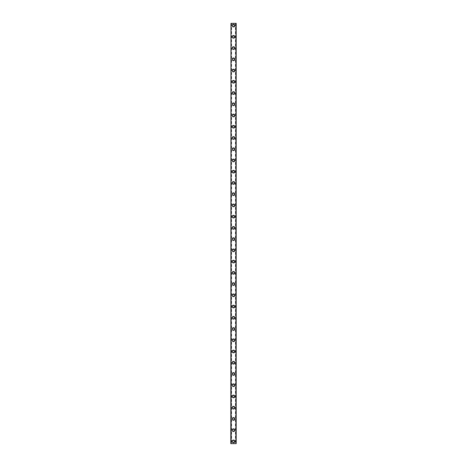 <?xml version="1.0" encoding="UTF-8"?>
<svg xmlns="http://www.w3.org/2000/svg" width="467" height="467" viewBox="0 0 467 467"><rect width="100%" height="100%" fill="white"/><g stroke="black" fill="none" stroke-linecap="round" stroke-linejoin="round"><path stroke-width="0.35" stroke-dasharray="2.33 1.75" d="M235.572 23.35L235.712 443.65L236.197 443.65L230.803 443.65L230.803 23.35L236.197 23.35L236.197 443.65L235.415 443.65L235.712 443.65L235.963 23.35L235.572 23.35M231.428 23.35L231.288 443.65L230.838 443.65L231.585 443.65L231.288 443.65L231.037 23.35L231.428 23.35M234.288 441.403A0.788 0.788 0 0 0 233.5 440.614A0.788 0.788 0 0 0 232.712 441.403A0.788 0.788 0 0 0 233.5 442.191A0.788 0.788 0 0 0 234.288 441.403A0.788 0.788 0 0 0 233.5 440.614A0.788 0.788 0 0 0 232.712 441.403A0.788 0.788 0 0 0 233.5 442.191A0.788 0.788 0 0 0 234.288 441.403M232.152 441.403A1.348 1.348 0 0 1 233.5 440.054A1.348 1.348 0 0 1 234.848 441.403A1.348 1.348 0 0 0 233.5 440.054A1.348 1.348 0 0 0 232.152 441.403A1.348 1.348 0 0 0 233.5 442.751A1.348 1.348 0 0 0 234.848 441.403A1.348 1.348 0 0 0 233.5 440.054A1.348 1.348 0 0 0 232.152 441.403A1.348 1.348 0 0 0 233.5 442.751A1.348 1.348 0 0 0 234.848 441.403A1.348 1.348 0 0 1 233.5 442.751A1.348 1.348 0 0 1 232.152 441.403M234.288 430.165A0.788 0.788 0 0 0 233.5 429.377A0.788 0.788 0 0 0 232.712 430.165A0.788 0.788 0 0 0 233.5 430.953A0.788 0.788 0 0 0 234.288 430.165A0.788 0.788 0 0 0 233.5 429.377A0.788 0.788 0 0 0 232.712 430.165A0.788 0.788 0 0 0 233.5 430.953A0.788 0.788 0 0 0 234.288 430.165M232.152 430.165A1.348 1.348 0 0 1 233.5 428.817A1.348 1.348 0 0 1 234.848 430.165A1.348 1.348 0 0 0 233.5 428.817A1.348 1.348 0 0 0 232.152 430.165A1.348 1.348 0 0 0 233.5 431.514A1.348 1.348 0 0 0 234.848 430.165A1.348 1.348 0 0 0 233.5 428.817A1.348 1.348 0 0 0 232.152 430.165A1.348 1.348 0 0 0 233.5 431.514A1.348 1.348 0 0 0 234.848 430.165A1.348 1.348 0 0 1 233.5 431.514A1.348 1.348 0 0 1 232.152 430.165M234.288 418.928A0.788 0.788 0 0 0 233.5 418.14A0.788 0.788 0 0 0 232.712 418.928A0.788 0.788 0 0 0 233.5 419.71A0.788 0.788 0 0 0 234.288 418.928A0.788 0.788 0 0 0 233.5 418.14A0.788 0.788 0 0 0 232.712 418.928A0.788 0.788 0 0 0 233.5 419.71A0.788 0.788 0 0 0 234.288 418.928M232.152 418.928A1.348 1.348 0 0 1 233.5 417.58A1.348 1.348 0 0 1 234.848 418.928A1.348 1.348 0 0 0 233.5 417.58A1.348 1.348 0 0 0 232.152 418.928A1.348 1.348 0 0 0 233.5 420.277A1.348 1.348 0 0 0 234.848 418.928A1.348 1.348 0 0 0 233.5 417.58A1.348 1.348 0 0 0 232.152 418.928A1.348 1.348 0 0 0 233.5 420.277A1.348 1.348 0 0 0 234.848 418.928A1.348 1.348 0 0 1 233.5 420.277A1.348 1.348 0 0 1 232.152 418.928M234.288 407.691A0.788 0.788 0 0 0 233.5 406.903A0.788 0.788 0 0 0 232.712 407.691A0.788 0.788 0 0 0 233.5 408.473A0.788 0.788 0 0 0 234.288 407.691A0.788 0.788 0 0 0 233.5 406.903A0.788 0.788 0 0 0 232.712 407.691A0.788 0.788 0 0 0 233.5 408.473A0.788 0.788 0 0 0 234.288 407.691M232.152 407.691A1.348 1.348 0 0 1 233.5 406.343A1.348 1.348 0 0 1 234.848 407.691A1.348 1.348 0 0 0 233.5 406.343A1.348 1.348 0 0 0 232.152 407.691A1.348 1.348 0 0 0 233.5 409.039A1.348 1.348 0 0 0 234.848 407.691A1.348 1.348 0 0 0 233.5 406.343A1.348 1.348 0 0 0 232.152 407.691A1.348 1.348 0 0 0 233.5 409.039A1.348 1.348 0 0 0 234.848 407.691A1.348 1.348 0 0 1 233.5 409.039A1.348 1.348 0 0 1 232.152 407.691M234.288 396.448A0.788 0.788 0 0 0 233.5 395.666A0.788 0.788 0 0 0 232.712 396.448A0.788 0.788 0 0 0 233.5 397.236A0.788 0.788 0 0 0 234.288 396.448A0.788 0.788 0 0 0 233.5 395.666A0.788 0.788 0 0 0 232.712 396.448A0.788 0.788 0 0 0 233.5 397.236A0.788 0.788 0 0 0 234.288 396.448M232.152 396.448A1.348 1.348 0 0 1 233.5 395.1A1.348 1.348 0 0 1 234.848 396.448A1.348 1.348 0 0 0 233.5 395.1A1.348 1.348 0 0 0 232.152 396.448A1.348 1.348 0 0 0 233.5 397.796A1.348 1.348 0 0 0 234.848 396.448A1.348 1.348 0 0 0 233.5 395.1A1.348 1.348 0 0 0 232.152 396.448A1.348 1.348 0 0 0 233.5 397.796A1.348 1.348 0 0 0 234.848 396.448A1.348 1.348 0 0 1 233.5 397.796A1.348 1.348 0 0 1 232.152 396.448M234.288 385.211A0.788 0.788 0 0 0 233.5 384.429A0.788 0.788 0 0 0 232.712 385.211A0.788 0.788 0 0 0 233.5 385.999A0.788 0.788 0 0 0 234.288 385.211A0.788 0.788 0 0 0 233.5 384.429A0.788 0.788 0 0 0 232.712 385.211A0.788 0.788 0 0 0 233.5 385.999A0.788 0.788 0 0 0 234.288 385.211M232.152 385.211A1.348 1.348 0 0 1 233.5 383.862A1.348 1.348 0 0 1 234.848 385.211A1.348 1.348 0 0 0 233.5 383.862A1.348 1.348 0 0 0 232.152 385.211A1.348 1.348 0 0 0 233.5 386.559A1.348 1.348 0 0 0 234.848 385.211A1.348 1.348 0 0 0 233.5 383.862A1.348 1.348 0 0 0 232.152 385.211A1.348 1.348 0 0 0 233.5 386.559A1.348 1.348 0 0 0 234.848 385.211A1.348 1.348 0 0 1 233.5 386.559A1.348 1.348 0 0 1 232.152 385.211M234.288 373.974A0.788 0.788 0 0 0 233.5 373.186A0.788 0.788 0 0 0 232.712 373.974A0.788 0.788 0 0 0 233.5 374.762A0.788 0.788 0 0 0 234.288 373.974A0.788 0.788 0 0 0 233.5 373.186A0.788 0.788 0 0 0 232.712 373.974A0.788 0.788 0 0 0 233.5 374.762A0.788 0.788 0 0 0 234.288 373.974M232.152 373.974A1.348 1.348 0 0 1 233.5 372.625A1.348 1.348 0 0 1 234.848 373.974A1.348 1.348 0 0 0 233.5 372.625A1.348 1.348 0 0 0 232.152 373.974A1.348 1.348 0 0 0 233.5 375.322A1.348 1.348 0 0 0 234.848 373.974A1.348 1.348 0 0 0 233.5 372.625A1.348 1.348 0 0 0 232.152 373.974A1.348 1.348 0 0 0 233.5 375.322A1.348 1.348 0 0 0 234.848 373.974A1.348 1.348 0 0 1 233.5 375.322A1.348 1.348 0 0 1 232.152 373.974M234.288 362.736A0.788 0.788 0 0 0 233.5 361.948A0.788 0.788 0 0 0 232.712 362.736A0.788 0.788 0 0 0 233.5 363.524A0.788 0.788 0 0 0 234.288 362.736A0.788 0.788 0 0 0 233.5 361.948A0.788 0.788 0 0 0 232.712 362.736A0.788 0.788 0 0 0 233.5 363.524A0.788 0.788 0 0 0 234.288 362.736M232.152 362.736A1.348 1.348 0 0 1 233.5 361.388A1.348 1.348 0 0 1 234.848 362.736A1.348 1.348 0 0 0 233.5 361.388A1.348 1.348 0 0 0 232.152 362.736A1.348 1.348 0 0 0 233.5 364.085A1.348 1.348 0 0 0 234.848 362.736A1.348 1.348 0 0 0 233.5 361.388A1.348 1.348 0 0 0 232.152 362.736A1.348 1.348 0 0 0 233.5 364.085A1.348 1.348 0 0 0 234.848 362.736A1.348 1.348 0 0 1 233.5 364.085A1.348 1.348 0 0 1 232.152 362.736M234.288 351.499A0.788 0.788 0 0 0 233.5 350.711A0.788 0.788 0 0 0 232.712 351.499A0.788 0.788 0 0 0 233.5 352.287A0.788 0.788 0 0 0 234.288 351.499A0.788 0.788 0 0 0 233.5 350.711A0.788 0.788 0 0 0 232.712 351.499A0.788 0.788 0 0 0 233.5 352.287A0.788 0.788 0 0 0 234.288 351.499M232.152 351.499A1.348 1.348 0 0 1 233.5 350.151A1.348 1.348 0 0 1 234.848 351.499A1.348 1.348 0 0 0 233.5 350.151A1.348 1.348 0 0 0 232.152 351.499A1.348 1.348 0 0 0 233.5 352.848A1.348 1.348 0 0 0 234.848 351.499A1.348 1.348 0 0 0 233.5 350.151A1.348 1.348 0 0 0 232.152 351.499A1.348 1.348 0 0 0 233.5 352.848A1.348 1.348 0 0 0 234.848 351.499A1.348 1.348 0 0 1 233.5 352.848A1.348 1.348 0 0 1 232.152 351.499M234.288 340.262A0.788 0.788 0 0 0 233.5 339.474A0.788 0.788 0 0 0 232.712 340.262A0.788 0.788 0 0 0 233.5 341.05A0.788 0.788 0 0 0 234.288 340.262A0.788 0.788 0 0 0 233.5 339.474A0.788 0.788 0 0 0 232.712 340.262A0.788 0.788 0 0 0 233.5 341.05A0.788 0.788 0 0 0 234.288 340.262M232.152 340.262A1.348 1.348 0 0 1 233.5 338.914A1.348 1.348 0 0 1 234.848 340.262A1.348 1.348 0 0 0 233.5 338.914A1.348 1.348 0 0 0 232.152 340.262A1.348 1.348 0 0 0 233.5 341.611A1.348 1.348 0 0 0 234.848 340.262A1.348 1.348 0 0 0 233.5 338.914A1.348 1.348 0 0 0 232.152 340.262A1.348 1.348 0 0 0 233.5 341.611A1.348 1.348 0 0 0 234.848 340.262A1.348 1.348 0 0 1 233.5 341.611A1.348 1.348 0 0 1 232.152 340.262M234.288 329.025A0.788 0.788 0 0 0 233.5 328.237A0.788 0.788 0 0 0 232.712 329.025A0.788 0.788 0 0 0 233.5 329.807A0.788 0.788 0 0 0 234.288 329.025A0.788 0.788 0 0 0 233.5 328.237A0.788 0.788 0 0 0 232.712 329.025A0.788 0.788 0 0 0 233.5 329.807A0.788 0.788 0 0 0 234.288 329.025M232.152 329.025A1.348 1.348 0 0 1 233.5 327.676A1.348 1.348 0 0 1 234.848 329.025A1.348 1.348 0 0 0 233.5 327.676A1.348 1.348 0 0 0 232.152 329.025A1.348 1.348 0 0 0 233.5 330.373A1.348 1.348 0 0 0 234.848 329.025A1.348 1.348 0 0 0 233.5 327.676A1.348 1.348 0 0 0 232.152 329.025A1.348 1.348 0 0 0 233.5 330.373A1.348 1.348 0 0 0 234.848 329.025A1.348 1.348 0 0 1 233.5 330.373A1.348 1.348 0 0 1 232.152 329.025M234.288 317.788A0.788 0.788 0 0 0 233.5 317A0.788 0.788 0 0 0 232.712 317.788A0.788 0.788 0 0 0 233.5 318.57A0.788 0.788 0 0 0 234.288 317.788A0.788 0.788 0 0 0 233.5 317A0.788 0.788 0 0 0 232.712 317.788A0.788 0.788 0 0 0 233.5 318.57A0.788 0.788 0 0 0 234.288 317.788M232.152 317.788A1.348 1.348 0 0 1 233.5 316.433A1.348 1.348 0 0 1 234.848 317.788A1.348 1.348 0 0 0 233.5 316.433A1.348 1.348 0 0 0 232.152 317.788A1.348 1.348 0 0 0 233.5 319.136A1.348 1.348 0 0 0 234.848 317.788A1.348 1.348 0 0 0 233.5 316.433A1.348 1.348 0 0 0 232.152 317.788A1.348 1.348 0 0 0 233.5 319.136A1.348 1.348 0 0 0 234.848 317.788A1.348 1.348 0 0 1 233.5 319.136A1.348 1.348 0 0 1 232.152 317.788M234.288 306.545A0.788 0.788 0 0 0 233.5 305.762A0.788 0.788 0 0 0 232.712 306.545A0.788 0.788 0 0 0 233.5 307.333A0.788 0.788 0 0 0 234.288 306.545A0.788 0.788 0 0 0 233.5 305.762A0.788 0.788 0 0 0 232.712 306.545A0.788 0.788 0 0 0 233.5 307.333A0.788 0.788 0 0 0 234.288 306.545M232.152 306.545A1.348 1.348 0 0 1 233.5 305.196A1.348 1.348 0 0 1 234.848 306.545A1.348 1.348 0 0 0 233.5 305.196A1.348 1.348 0 0 0 232.152 306.545A1.348 1.348 0 0 0 233.5 307.893A1.348 1.348 0 0 0 234.848 306.545A1.348 1.348 0 0 0 233.5 305.196A1.348 1.348 0 0 0 232.152 306.545A1.348 1.348 0 0 0 233.5 307.893A1.348 1.348 0 0 0 234.848 306.545A1.348 1.348 0 0 1 233.5 307.893A1.348 1.348 0 0 1 232.152 306.545M234.288 295.307A0.788 0.788 0 0 0 233.5 294.519A0.788 0.788 0 0 0 232.712 295.307A0.788 0.788 0 0 0 233.5 296.096A0.788 0.788 0 0 0 234.288 295.307A0.788 0.788 0 0 0 233.5 294.519A0.788 0.788 0 0 0 232.712 295.307A0.788 0.788 0 0 0 233.5 296.096A0.788 0.788 0 0 0 234.288 295.307M232.152 295.307A1.348 1.348 0 0 1 233.5 293.959A1.348 1.348 0 0 1 234.848 295.307A1.348 1.348 0 0 0 233.5 293.959A1.348 1.348 0 0 0 232.152 295.307A1.348 1.348 0 0 0 233.5 296.656A1.348 1.348 0 0 0 234.848 295.307A1.348 1.348 0 0 0 233.5 293.959A1.348 1.348 0 0 0 232.152 295.307A1.348 1.348 0 0 0 233.5 296.656A1.348 1.348 0 0 0 234.848 295.307A1.348 1.348 0 0 1 233.5 296.656A1.348 1.348 0 0 1 232.152 295.307M234.288 284.07A0.788 0.788 0 0 0 233.5 283.282A0.788 0.788 0 0 0 232.712 284.07A0.788 0.788 0 0 0 233.5 284.858A0.788 0.788 0 0 0 234.288 284.07A0.788 0.788 0 0 0 233.5 283.282A0.788 0.788 0 0 0 232.712 284.07A0.788 0.788 0 0 0 233.5 284.858A0.788 0.788 0 0 0 234.288 284.07M232.152 284.07A1.348 1.348 0 0 1 233.5 282.722A1.348 1.348 0 0 1 234.848 284.07A1.348 1.348 0 0 0 233.5 282.722A1.348 1.348 0 0 0 232.152 284.07A1.348 1.348 0 0 0 233.5 285.419A1.348 1.348 0 0 0 234.848 284.07A1.348 1.348 0 0 0 233.5 282.722A1.348 1.348 0 0 0 232.152 284.07A1.348 1.348 0 0 0 233.5 285.419A1.348 1.348 0 0 0 234.848 284.07A1.348 1.348 0 0 1 233.5 285.419A1.348 1.348 0 0 1 232.152 284.07M234.288 272.833A0.788 0.788 0 0 0 233.5 272.045A0.788 0.788 0 0 0 232.712 272.833A0.788 0.788 0 0 0 233.5 273.621A0.788 0.788 0 0 0 234.288 272.833A0.788 0.788 0 0 0 233.5 272.045A0.788 0.788 0 0 0 232.712 272.833A0.788 0.788 0 0 0 233.5 273.621A0.788 0.788 0 0 0 234.288 272.833M232.152 272.833A1.348 1.348 0 0 1 233.5 271.485A1.348 1.348 0 0 1 234.848 272.833A1.348 1.348 0 0 0 233.5 271.485A1.348 1.348 0 0 0 232.152 272.833A1.348 1.348 0 0 0 233.5 274.182A1.348 1.348 0 0 0 234.848 272.833A1.348 1.348 0 0 0 233.5 271.485A1.348 1.348 0 0 0 232.152 272.833A1.348 1.348 0 0 0 233.5 274.182A1.348 1.348 0 0 0 234.848 272.833A1.348 1.348 0 0 1 233.5 274.182A1.348 1.348 0 0 1 232.152 272.833M234.288 261.596A0.788 0.788 0 0 0 233.5 260.808A0.788 0.788 0 0 0 232.712 261.596A0.788 0.788 0 0 0 233.5 262.384A0.788 0.788 0 0 0 234.288 261.596A0.788 0.788 0 0 0 233.5 260.808A0.788 0.788 0 0 0 232.712 261.596A0.788 0.788 0 0 0 233.5 262.384A0.788 0.788 0 0 0 234.288 261.596M232.152 261.596A1.348 1.348 0 0 1 233.5 260.247A1.348 1.348 0 0 1 234.848 261.596A1.348 1.348 0 0 0 233.5 260.247A1.348 1.348 0 0 0 232.152 261.596A1.348 1.348 0 0 0 233.5 262.944A1.348 1.348 0 0 0 234.848 261.596A1.348 1.348 0 0 0 233.5 260.247A1.348 1.348 0 0 0 232.152 261.596A1.348 1.348 0 0 0 233.5 262.944A1.348 1.348 0 0 0 234.848 261.596A1.348 1.348 0 0 1 233.5 262.944A1.348 1.348 0 0 1 232.152 261.596M234.288 250.359A0.788 0.788 0 0 0 233.5 249.571A0.788 0.788 0 0 0 232.712 250.359A0.788 0.788 0 0 0 233.5 251.141A0.788 0.788 0 0 0 234.288 250.359A0.788 0.788 0 0 0 233.5 249.571A0.788 0.788 0 0 0 232.712 250.359A0.788 0.788 0 0 0 233.5 251.141A0.788 0.788 0 0 0 234.288 250.359M232.152 250.359A1.348 1.348 0 0 1 233.5 249.01A1.348 1.348 0 0 1 234.848 250.359A1.348 1.348 0 0 0 233.5 249.01A1.348 1.348 0 0 0 232.152 250.359A1.348 1.348 0 0 0 233.5 251.707A1.348 1.348 0 0 0 234.848 250.359A1.348 1.348 0 0 0 233.5 249.01A1.348 1.348 0 0 0 232.152 250.359A1.348 1.348 0 0 0 233.5 251.707A1.348 1.348 0 0 0 234.848 250.359A1.348 1.348 0 0 1 233.5 251.707A1.348 1.348 0 0 1 232.152 250.359M234.288 239.122A0.788 0.788 0 0 0 233.5 238.333A0.788 0.788 0 0 0 232.712 239.122A0.788 0.788 0 0 0 233.5 239.904A0.788 0.788 0 0 0 234.288 239.122A0.788 0.788 0 0 0 233.5 238.333A0.788 0.788 0 0 0 232.712 239.122A0.788 0.788 0 0 0 233.5 239.904A0.788 0.788 0 0 0 234.288 239.122M232.152 239.122A1.348 1.348 0 0 1 233.5 237.773A1.348 1.348 0 0 1 234.848 239.122A1.348 1.348 0 0 0 233.5 237.773A1.348 1.348 0 0 0 232.152 239.122A1.348 1.348 0 0 0 233.5 240.47A1.348 1.348 0 0 0 234.848 239.122A1.348 1.348 0 0 0 233.5 237.773A1.348 1.348 0 0 0 232.152 239.122A1.348 1.348 0 0 0 233.5 240.47A1.348 1.348 0 0 0 234.848 239.122A1.348 1.348 0 0 1 233.5 240.47A1.348 1.348 0 0 1 232.152 239.122M234.288 227.878A0.788 0.788 0 0 0 233.5 227.096A0.788 0.788 0 0 0 232.712 227.878A0.788 0.788 0 0 0 233.5 228.667A0.788 0.788 0 0 0 234.288 227.878A0.788 0.788 0 0 0 233.5 227.096A0.788 0.788 0 0 0 232.712 227.878A0.788 0.788 0 0 0 233.5 228.667A0.788 0.788 0 0 0 234.288 227.878M232.152 227.878A1.348 1.348 0 0 1 233.5 226.53A1.348 1.348 0 0 1 234.848 227.878A1.348 1.348 0 0 0 233.5 226.53A1.348 1.348 0 0 0 232.152 227.878A1.348 1.348 0 0 0 233.5 229.227A1.348 1.348 0 0 0 234.848 227.878A1.348 1.348 0 0 0 233.5 226.53A1.348 1.348 0 0 0 232.152 227.878A1.348 1.348 0 0 0 233.5 229.227A1.348 1.348 0 0 0 234.848 227.878A1.348 1.348 0 0 1 233.5 229.227A1.348 1.348 0 0 1 232.152 227.878M234.288 216.641A0.788 0.788 0 0 0 233.5 215.859A0.788 0.788 0 0 0 232.712 216.641A0.788 0.788 0 0 0 233.5 217.429A0.788 0.788 0 0 0 234.288 216.641A0.788 0.788 0 0 0 233.5 215.859A0.788 0.788 0 0 0 232.712 216.641A0.788 0.788 0 0 0 233.5 217.429A0.788 0.788 0 0 0 234.288 216.641M232.152 216.641A1.348 1.348 0 0 1 233.5 215.293A1.348 1.348 0 0 1 234.848 216.641A1.348 1.348 0 0 0 233.5 215.293A1.348 1.348 0 0 0 232.152 216.641A1.348 1.348 0 0 0 233.5 217.99A1.348 1.348 0 0 0 234.848 216.641A1.348 1.348 0 0 0 233.5 215.293A1.348 1.348 0 0 0 232.152 216.641A1.348 1.348 0 0 0 233.5 217.99A1.348 1.348 0 0 0 234.848 216.641A1.348 1.348 0 0 1 233.5 217.99A1.348 1.348 0 0 1 232.152 216.641M234.288 205.404A0.788 0.788 0 0 0 233.5 204.616A0.788 0.788 0 0 0 232.712 205.404A0.788 0.788 0 0 0 233.5 206.192A0.788 0.788 0 0 0 234.288 205.404A0.788 0.788 0 0 0 233.5 204.616A0.788 0.788 0 0 0 232.712 205.404A0.788 0.788 0 0 0 233.5 206.192A0.788 0.788 0 0 0 234.288 205.404M232.152 205.404A1.348 1.348 0 0 1 233.5 204.056A1.348 1.348 0 0 1 234.848 205.404A1.348 1.348 0 0 0 233.5 204.056A1.348 1.348 0 0 0 232.152 205.404A1.348 1.348 0 0 0 233.5 206.753A1.348 1.348 0 0 0 234.848 205.404A1.348 1.348 0 0 0 233.5 204.056A1.348 1.348 0 0 0 232.152 205.404A1.348 1.348 0 0 0 233.5 206.753A1.348 1.348 0 0 0 234.848 205.404A1.348 1.348 0 0 1 233.5 206.753A1.348 1.348 0 0 1 232.152 205.404M234.288 194.167A0.788 0.788 0 0 0 233.5 193.379A0.788 0.788 0 0 0 232.712 194.167A0.788 0.788 0 0 0 233.5 194.955A0.788 0.788 0 0 0 234.288 194.167A0.788 0.788 0 0 0 233.5 193.379A0.788 0.788 0 0 0 232.712 194.167A0.788 0.788 0 0 0 233.5 194.955A0.788 0.788 0 0 0 234.288 194.167M232.152 194.167A1.348 1.348 0 0 1 233.5 192.818A1.348 1.348 0 0 1 234.848 194.167A1.348 1.348 0 0 0 233.5 192.818A1.348 1.348 0 0 0 232.152 194.167A1.348 1.348 0 0 0 233.5 195.515A1.348 1.348 0 0 0 234.848 194.167A1.348 1.348 0 0 0 233.5 192.818A1.348 1.348 0 0 0 232.152 194.167A1.348 1.348 0 0 0 233.5 195.515A1.348 1.348 0 0 0 234.848 194.167A1.348 1.348 0 0 1 233.5 195.515A1.348 1.348 0 0 1 232.152 194.167M234.288 182.93A0.788 0.788 0 0 0 233.5 182.142A0.788 0.788 0 0 0 232.712 182.93A0.788 0.788 0 0 0 233.5 183.718A0.788 0.788 0 0 0 234.288 182.93A0.788 0.788 0 0 0 233.5 182.142A0.788 0.788 0 0 0 232.712 182.93A0.788 0.788 0 0 0 233.5 183.718A0.788 0.788 0 0 0 234.288 182.93M232.152 182.93A1.348 1.348 0 0 1 233.5 181.581A1.348 1.348 0 0 1 234.848 182.93A1.348 1.348 0 0 0 233.5 181.581A1.348 1.348 0 0 0 232.152 182.93A1.348 1.348 0 0 0 233.5 184.278A1.348 1.348 0 0 0 234.848 182.93A1.348 1.348 0 0 0 233.5 181.581A1.348 1.348 0 0 0 232.152 182.93A1.348 1.348 0 0 0 233.5 184.278A1.348 1.348 0 0 0 234.848 182.93A1.348 1.348 0 0 1 233.5 184.278A1.348 1.348 0 0 1 232.152 182.93M234.288 171.693A0.788 0.788 0 0 0 233.5 170.904A0.788 0.788 0 0 0 232.712 171.693A0.788 0.788 0 0 0 233.5 172.481A0.788 0.788 0 0 0 234.288 171.693A0.788 0.788 0 0 0 233.5 170.904A0.788 0.788 0 0 0 232.712 171.693A0.788 0.788 0 0 0 233.5 172.481A0.788 0.788 0 0 0 234.288 171.693M232.152 171.693A1.348 1.348 0 0 1 233.5 170.344A1.348 1.348 0 0 1 234.848 171.693A1.348 1.348 0 0 0 233.5 170.344A1.348 1.348 0 0 0 232.152 171.693A1.348 1.348 0 0 0 233.5 173.041A1.348 1.348 0 0 0 234.848 171.693A1.348 1.348 0 0 0 233.5 170.344A1.348 1.348 0 0 0 232.152 171.693A1.348 1.348 0 0 0 233.5 173.041A1.348 1.348 0 0 0 234.848 171.693A1.348 1.348 0 0 1 233.5 173.041A1.348 1.348 0 0 1 232.152 171.693M234.288 160.455A0.788 0.788 0 0 0 233.5 159.667A0.788 0.788 0 0 0 232.712 160.455A0.788 0.788 0 0 0 233.5 161.238A0.788 0.788 0 0 0 234.288 160.455A0.788 0.788 0 0 0 233.5 159.667A0.788 0.788 0 0 0 232.712 160.455A0.788 0.788 0 0 0 233.5 161.238A0.788 0.788 0 0 0 234.288 160.455M232.152 160.455A1.348 1.348 0 0 1 233.5 159.107A1.348 1.348 0 0 1 234.848 160.455A1.348 1.348 0 0 0 233.5 159.107A1.348 1.348 0 0 0 232.152 160.455A1.348 1.348 0 0 0 233.5 161.804A1.348 1.348 0 0 0 234.848 160.455A1.348 1.348 0 0 0 233.5 159.107A1.348 1.348 0 0 0 232.152 160.455A1.348 1.348 0 0 0 233.5 161.804A1.348 1.348 0 0 0 234.848 160.455A1.348 1.348 0 0 1 233.5 161.804A1.348 1.348 0 0 1 232.152 160.455M234.288 149.212A0.788 0.788 0 0 0 233.5 148.43A0.788 0.788 0 0 0 232.712 149.212A0.788 0.788 0 0 0 233.5 150A0.788 0.788 0 0 0 234.288 149.212A0.788 0.788 0 0 0 233.5 148.43A0.788 0.788 0 0 0 232.712 149.212A0.788 0.788 0 0 0 233.5 150A0.788 0.788 0 0 0 234.288 149.212M232.152 149.212A1.348 1.348 0 0 1 233.5 147.864A1.348 1.348 0 0 1 234.848 149.212A1.348 1.348 0 0 0 233.5 147.864A1.348 1.348 0 0 0 232.152 149.212A1.348 1.348 0 0 0 233.5 150.567A1.348 1.348 0 0 0 234.848 149.212A1.348 1.348 0 0 0 233.5 147.864A1.348 1.348 0 0 0 232.152 149.212A1.348 1.348 0 0 0 233.5 150.567A1.348 1.348 0 0 0 234.848 149.212A1.348 1.348 0 0 1 233.5 150.567A1.348 1.348 0 0 1 232.152 149.212M234.288 137.975A0.788 0.788 0 0 0 233.5 137.193A0.788 0.788 0 0 0 232.712 137.975A0.788 0.788 0 0 0 233.5 138.763A0.788 0.788 0 0 0 234.288 137.975A0.788 0.788 0 0 0 233.5 137.193A0.788 0.788 0 0 0 232.712 137.975A0.788 0.788 0 0 0 233.5 138.763A0.788 0.788 0 0 0 234.288 137.975M232.152 137.975A1.348 1.348 0 0 1 233.5 136.627A1.348 1.348 0 0 1 234.848 137.975A1.348 1.348 0 0 0 233.5 136.627A1.348 1.348 0 0 0 232.152 137.975A1.348 1.348 0 0 0 233.5 139.324A1.348 1.348 0 0 0 234.848 137.975A1.348 1.348 0 0 0 233.5 136.627A1.348 1.348 0 0 0 232.152 137.975A1.348 1.348 0 0 0 233.5 139.324A1.348 1.348 0 0 0 234.848 137.975A1.348 1.348 0 0 1 233.5 139.324A1.348 1.348 0 0 1 232.152 137.975M234.288 126.738A0.788 0.788 0 0 0 233.5 125.95A0.788 0.788 0 0 0 232.712 126.738A0.788 0.788 0 0 0 233.5 127.526A0.788 0.788 0 0 0 234.288 126.738A0.788 0.788 0 0 0 233.5 125.95A0.788 0.788 0 0 0 232.712 126.738A0.788 0.788 0 0 0 233.5 127.526A0.788 0.788 0 0 0 234.288 126.738M232.152 126.738A1.348 1.348 0 0 1 233.5 125.389A1.348 1.348 0 0 1 234.848 126.738A1.348 1.348 0 0 0 233.5 125.389A1.348 1.348 0 0 0 232.152 126.738A1.348 1.348 0 0 0 233.5 128.086A1.348 1.348 0 0 0 234.848 126.738A1.348 1.348 0 0 0 233.5 125.389A1.348 1.348 0 0 0 232.152 126.738A1.348 1.348 0 0 0 233.5 128.086A1.348 1.348 0 0 0 234.848 126.738A1.348 1.348 0 0 1 233.5 128.086A1.348 1.348 0 0 1 232.152 126.738M234.288 115.501A0.788 0.788 0 0 0 233.5 114.713A0.788 0.788 0 0 0 232.712 115.501A0.788 0.788 0 0 0 233.5 116.289A0.788 0.788 0 0 0 234.288 115.501A0.788 0.788 0 0 0 233.5 114.713A0.788 0.788 0 0 0 232.712 115.501A0.788 0.788 0 0 0 233.5 116.289A0.788 0.788 0 0 0 234.288 115.501M232.152 115.501A1.348 1.348 0 0 1 233.5 114.152A1.348 1.348 0 0 1 234.848 115.501A1.348 1.348 0 0 0 233.5 114.152A1.348 1.348 0 0 0 232.152 115.501A1.348 1.348 0 0 0 233.5 116.849A1.348 1.348 0 0 0 234.848 115.501A1.348 1.348 0 0 0 233.5 114.152A1.348 1.348 0 0 0 232.152 115.501A1.348 1.348 0 0 0 233.5 116.849A1.348 1.348 0 0 0 234.848 115.501A1.348 1.348 0 0 1 233.5 116.849A1.348 1.348 0 0 1 232.152 115.501M234.288 104.264A0.788 0.788 0 0 0 233.5 103.476A0.788 0.788 0 0 0 232.712 104.264A0.788 0.788 0 0 0 233.5 105.052A0.788 0.788 0 0 0 234.288 104.264A0.788 0.788 0 0 0 233.5 103.476A0.788 0.788 0 0 0 232.712 104.264A0.788 0.788 0 0 0 233.5 105.052A0.788 0.788 0 0 0 234.288 104.264M232.152 104.264A1.348 1.348 0 0 1 233.5 102.915A1.348 1.348 0 0 1 234.848 104.264A1.348 1.348 0 0 0 233.5 102.915A1.348 1.348 0 0 0 232.152 104.264A1.348 1.348 0 0 0 233.5 105.612A1.348 1.348 0 0 0 234.848 104.264A1.348 1.348 0 0 0 233.5 102.915A1.348 1.348 0 0 0 232.152 104.264A1.348 1.348 0 0 0 233.5 105.612A1.348 1.348 0 0 0 234.848 104.264A1.348 1.348 0 0 1 233.5 105.612A1.348 1.348 0 0 1 232.152 104.264M234.288 93.026A0.788 0.788 0 0 0 233.5 92.238A0.788 0.788 0 0 0 232.712 93.026A0.788 0.788 0 0 0 233.5 93.814A0.788 0.788 0 0 0 234.288 93.026A0.788 0.788 0 0 0 233.5 92.238A0.788 0.788 0 0 0 232.712 93.026A0.788 0.788 0 0 0 233.5 93.814A0.788 0.788 0 0 0 234.288 93.026M232.152 93.026A1.348 1.348 0 0 1 233.5 91.678A1.348 1.348 0 0 1 234.848 93.026A1.348 1.348 0 0 0 233.5 91.678A1.348 1.348 0 0 0 232.152 93.026A1.348 1.348 0 0 0 233.5 94.375A1.348 1.348 0 0 0 234.848 93.026A1.348 1.348 0 0 0 233.5 91.678A1.348 1.348 0 0 0 232.152 93.026A1.348 1.348 0 0 0 233.5 94.375A1.348 1.348 0 0 0 234.848 93.026A1.348 1.348 0 0 1 233.5 94.375A1.348 1.348 0 0 1 232.152 93.026M234.288 81.789A0.788 0.788 0 0 0 233.5 81.001A0.788 0.788 0 0 0 232.712 81.789A0.788 0.788 0 0 0 233.5 82.571A0.788 0.788 0 0 0 234.288 81.789A0.788 0.788 0 0 0 233.5 81.001A0.788 0.788 0 0 0 232.712 81.789A0.788 0.788 0 0 0 233.5 82.571A0.788 0.788 0 0 0 234.288 81.789M232.152 81.789A1.348 1.348 0 0 1 233.5 80.441A1.348 1.348 0 0 1 234.848 81.789A1.348 1.348 0 0 0 233.5 80.441A1.348 1.348 0 0 0 232.152 81.789A1.348 1.348 0 0 0 233.5 83.138A1.348 1.348 0 0 0 234.848 81.789A1.348 1.348 0 0 0 233.5 80.441A1.348 1.348 0 0 0 232.152 81.789A1.348 1.348 0 0 0 233.5 83.138A1.348 1.348 0 0 0 234.848 81.789A1.348 1.348 0 0 1 233.5 83.138A1.348 1.348 0 0 1 232.152 81.789M234.288 70.552A0.788 0.788 0 0 0 233.5 69.764A0.788 0.788 0 0 0 232.712 70.552A0.788 0.788 0 0 0 233.5 71.334A0.788 0.788 0 0 0 234.288 70.552A0.788 0.788 0 0 0 233.5 69.764A0.788 0.788 0 0 0 232.712 70.552A0.788 0.788 0 0 0 233.5 71.334A0.788 0.788 0 0 0 234.288 70.552M232.152 70.552A1.348 1.348 0 0 1 233.5 69.204A1.348 1.348 0 0 1 234.848 70.552A1.348 1.348 0 0 0 233.5 69.204A1.348 1.348 0 0 0 232.152 70.552A1.348 1.348 0 0 0 233.5 71.9A1.348 1.348 0 0 0 234.848 70.552A1.348 1.348 0 0 0 233.5 69.204A1.348 1.348 0 0 0 232.152 70.552A1.348 1.348 0 0 0 233.5 71.9A1.348 1.348 0 0 0 234.848 70.552A1.348 1.348 0 0 1 233.5 71.9A1.348 1.348 0 0 1 232.152 70.552M234.288 59.309A0.788 0.788 0 0 0 233.5 58.527A0.788 0.788 0 0 0 232.712 59.309A0.788 0.788 0 0 0 233.5 60.097A0.788 0.788 0 0 0 234.288 59.309A0.788 0.788 0 0 0 233.5 58.527A0.788 0.788 0 0 0 232.712 59.309A0.788 0.788 0 0 0 233.5 60.097A0.788 0.788 0 0 0 234.288 59.309M232.152 59.309A1.348 1.348 0 0 1 233.5 57.961A1.348 1.348 0 0 1 234.848 59.309A1.348 1.348 0 0 0 233.5 57.961A1.348 1.348 0 0 0 232.152 59.309A1.348 1.348 0 0 0 233.5 60.657A1.348 1.348 0 0 0 234.848 59.309A1.348 1.348 0 0 0 233.5 57.961A1.348 1.348 0 0 0 232.152 59.309A1.348 1.348 0 0 0 233.5 60.657A1.348 1.348 0 0 0 234.848 59.309A1.348 1.348 0 0 1 233.5 60.657A1.348 1.348 0 0 1 232.152 59.309M234.288 48.072A0.788 0.788 0 0 0 233.5 47.29A0.788 0.788 0 0 0 232.712 48.072A0.788 0.788 0 0 0 233.5 48.86A0.788 0.788 0 0 0 234.288 48.072A0.788 0.788 0 0 0 233.5 47.29A0.788 0.788 0 0 0 232.712 48.072A0.788 0.788 0 0 0 233.5 48.86A0.788 0.788 0 0 0 234.288 48.072M232.152 48.072A1.348 1.348 0 0 1 233.5 46.723A1.348 1.348 0 0 1 234.848 48.072A1.348 1.348 0 0 0 233.5 46.723A1.348 1.348 0 0 0 232.152 48.072A1.348 1.348 0 0 0 233.5 49.42A1.348 1.348 0 0 0 234.848 48.072A1.348 1.348 0 0 0 233.5 46.723A1.348 1.348 0 0 0 232.152 48.072A1.348 1.348 0 0 0 233.5 49.42A1.348 1.348 0 0 0 234.848 48.072A1.348 1.348 0 0 1 233.5 49.42A1.348 1.348 0 0 1 232.152 48.072M234.288 36.835A0.788 0.788 0 0 0 233.5 36.047A0.788 0.788 0 0 0 232.712 36.835A0.788 0.788 0 0 0 233.5 37.623A0.788 0.788 0 0 0 234.288 36.835A0.788 0.788 0 0 0 233.5 36.047A0.788 0.788 0 0 0 232.712 36.835A0.788 0.788 0 0 0 233.5 37.623A0.788 0.788 0 0 0 234.288 36.835M232.152 36.835A1.348 1.348 0 0 1 233.5 35.486A1.348 1.348 0 0 1 234.848 36.835A1.348 1.348 0 0 0 233.5 35.486A1.348 1.348 0 0 0 232.152 36.835A1.348 1.348 0 0 0 233.5 38.183A1.348 1.348 0 0 0 234.848 36.835A1.348 1.348 0 0 0 233.5 35.486A1.348 1.348 0 0 0 232.152 36.835A1.348 1.348 0 0 0 233.5 38.183A1.348 1.348 0 0 0 234.848 36.835A1.348 1.348 0 0 1 233.5 38.183A1.348 1.348 0 0 1 232.152 36.835M234.288 25.597A0.788 0.788 0 0 0 233.5 24.809A0.788 0.788 0 0 0 232.712 25.597A0.788 0.788 0 0 0 233.5 26.386A0.788 0.788 0 0 0 234.288 25.597A0.788 0.788 0 0 0 233.5 24.809A0.788 0.788 0 0 0 232.712 25.597A0.788 0.788 0 0 0 233.5 26.386A0.788 0.788 0 0 0 234.288 25.597M232.152 25.597A1.348 1.348 0 0 1 233.5 24.249A1.348 1.348 0 0 1 234.848 25.597A1.348 1.348 0 0 0 233.5 24.249A1.348 1.348 0 0 0 232.152 25.597A1.348 1.348 0 0 0 233.5 26.946A1.348 1.348 0 0 0 234.848 25.597A1.348 1.348 0 0 0 233.5 24.249A1.348 1.348 0 0 0 232.152 25.597A1.348 1.348 0 0 0 233.5 26.946A1.348 1.348 0 0 0 234.848 25.597A1.348 1.348 0 0 1 233.5 26.946A1.348 1.348 0 0 1 232.152 25.597M233.979 23.35L233.617 23.35L233.979 23.35M233.617 23.35L234.025 23.35L233.617 23.35M232.893 23.35L233.377 23.35L232.893 23.35M230.838 23.35L230.838 443.65L230.838 23.35M236.162 23.35L236.162 443.65L236.162 23.35M233.021 443.65L233.383 443.65L233.021 443.65M233.383 443.65L232.975 443.65L233.383 443.65M231.025 23.35L231.025 443.65M235.975 23.35L235.975 443.65M230.803 23.35L230.803 443.65L230.803 23.35M236.197 23.35L236.197 443.65L236.197 23.35M231.037 23.35L231.037 443.65L231.037 23.35M231.101 23.35L231.101 443.65L231.101 23.35M235.963 23.35L235.963 443.65L235.963 23.35M235.899 23.35L235.899 443.65L235.899 23.35M231.585 23.35L231.585 443.65M235.415 23.35L235.415 443.65"/><path stroke-width="0.7" d="M232.152 441.403A1.348 1.348 0 0 1 233.5 440.054A1.348 1.348 0 0 1 234.848 441.403A1.348 1.348 0 0 1 233.5 442.751A1.348 1.348 0 0 1 232.152 441.403M232.152 430.165A1.348 1.348 0 0 1 233.5 428.817A1.348 1.348 0 0 1 234.848 430.165A1.348 1.348 0 0 1 233.5 431.514A1.348 1.348 0 0 1 232.152 430.165M232.152 418.928A1.348 1.348 0 0 1 233.5 417.58A1.348 1.348 0 0 1 234.848 418.928A1.348 1.348 0 0 1 233.5 420.277A1.348 1.348 0 0 1 232.152 418.928M232.152 407.691A1.348 1.348 0 0 1 233.5 406.343A1.348 1.348 0 0 1 234.848 407.691A1.348 1.348 0 0 1 233.5 409.039A1.348 1.348 0 0 1 232.152 407.691M232.152 396.448A1.348 1.348 0 0 1 233.5 395.1A1.348 1.348 0 0 1 234.848 396.448A1.348 1.348 0 0 1 233.5 397.796A1.348 1.348 0 0 1 232.152 396.448M232.152 385.211A1.348 1.348 0 0 1 233.5 383.862A1.348 1.348 0 0 1 234.848 385.211A1.348 1.348 0 0 1 233.5 386.559A1.348 1.348 0 0 1 232.152 385.211M232.152 373.974A1.348 1.348 0 0 1 233.5 372.625A1.348 1.348 0 0 1 234.848 373.974A1.348 1.348 0 0 1 233.5 375.322A1.348 1.348 0 0 1 232.152 373.974M232.152 362.736A1.348 1.348 0 0 1 233.5 361.388A1.348 1.348 0 0 1 234.848 362.736A1.348 1.348 0 0 1 233.5 364.085A1.348 1.348 0 0 1 232.152 362.736M232.152 351.499A1.348 1.348 0 0 1 233.5 350.151A1.348 1.348 0 0 1 234.848 351.499A1.348 1.348 0 0 1 233.5 352.848A1.348 1.348 0 0 1 232.152 351.499M232.152 340.262A1.348 1.348 0 0 1 233.5 338.914A1.348 1.348 0 0 1 234.848 340.262A1.348 1.348 0 0 1 233.5 341.611A1.348 1.348 0 0 1 232.152 340.262M232.152 329.025A1.348 1.348 0 0 1 233.5 327.676A1.348 1.348 0 0 1 234.848 329.025A1.348 1.348 0 0 1 233.5 330.373A1.348 1.348 0 0 1 232.152 329.025M232.152 317.788A1.348 1.348 0 0 1 233.5 316.433A1.348 1.348 0 0 1 234.848 317.788A1.348 1.348 0 0 1 233.5 319.136A1.348 1.348 0 0 1 232.152 317.788M232.152 306.545A1.348 1.348 0 0 1 233.5 305.196A1.348 1.348 0 0 1 234.848 306.545A1.348 1.348 0 0 1 233.5 307.893A1.348 1.348 0 0 1 232.152 306.545M232.152 295.307A1.348 1.348 0 0 1 233.5 293.959A1.348 1.348 0 0 1 234.848 295.307A1.348 1.348 0 0 1 233.5 296.656A1.348 1.348 0 0 1 232.152 295.307M232.152 284.07A1.348 1.348 0 0 1 233.5 282.722A1.348 1.348 0 0 1 234.848 284.07A1.348 1.348 0 0 1 233.5 285.419A1.348 1.348 0 0 1 232.152 284.07M232.152 272.833A1.348 1.348 0 0 1 233.5 271.485A1.348 1.348 0 0 1 234.848 272.833A1.348 1.348 0 0 1 233.5 274.182A1.348 1.348 0 0 1 232.152 272.833M232.152 261.596A1.348 1.348 0 0 1 233.5 260.247A1.348 1.348 0 0 1 234.848 261.596A1.348 1.348 0 0 1 233.5 262.944A1.348 1.348 0 0 1 232.152 261.596M232.152 250.359A1.348 1.348 0 0 1 233.5 249.01A1.348 1.348 0 0 1 234.848 250.359A1.348 1.348 0 0 1 233.5 251.707A1.348 1.348 0 0 1 232.152 250.359M232.152 239.122A1.348 1.348 0 0 1 233.5 237.773A1.348 1.348 0 0 1 234.848 239.122A1.348 1.348 0 0 1 233.5 240.47A1.348 1.348 0 0 1 232.152 239.122M232.152 227.878A1.348 1.348 0 0 1 233.5 226.53A1.348 1.348 0 0 1 234.848 227.878A1.348 1.348 0 0 1 233.5 229.227A1.348 1.348 0 0 1 232.152 227.878M232.152 216.641A1.348 1.348 0 0 1 233.5 215.293A1.348 1.348 0 0 1 234.848 216.641A1.348 1.348 0 0 1 233.5 217.99A1.348 1.348 0 0 1 232.152 216.641M232.152 205.404A1.348 1.348 0 0 1 233.5 204.056A1.348 1.348 0 0 1 234.848 205.404A1.348 1.348 0 0 1 233.5 206.753A1.348 1.348 0 0 1 232.152 205.404M232.152 194.167A1.348 1.348 0 0 1 233.5 192.818A1.348 1.348 0 0 1 234.848 194.167A1.348 1.348 0 0 1 233.5 195.515A1.348 1.348 0 0 1 232.152 194.167M232.152 182.93A1.348 1.348 0 0 1 233.5 181.581A1.348 1.348 0 0 1 234.848 182.93A1.348 1.348 0 0 1 233.5 184.278A1.348 1.348 0 0 1 232.152 182.93M232.152 171.693A1.348 1.348 0 0 1 233.5 170.344A1.348 1.348 0 0 1 234.848 171.693A1.348 1.348 0 0 1 233.5 173.041A1.348 1.348 0 0 1 232.152 171.693M232.152 160.455A1.348 1.348 0 0 1 233.5 159.107A1.348 1.348 0 0 1 234.848 160.455A1.348 1.348 0 0 1 233.5 161.804A1.348 1.348 0 0 1 232.152 160.455M232.152 149.212A1.348 1.348 0 0 1 233.5 147.864A1.348 1.348 0 0 1 234.848 149.212A1.348 1.348 0 0 1 233.5 150.567A1.348 1.348 0 0 1 232.152 149.212M232.152 137.975A1.348 1.348 0 0 1 233.5 136.627A1.348 1.348 0 0 1 234.848 137.975A1.348 1.348 0 0 1 233.5 139.324A1.348 1.348 0 0 1 232.152 137.975M232.152 126.738A1.348 1.348 0 0 1 233.5 125.389A1.348 1.348 0 0 1 234.848 126.738A1.348 1.348 0 0 1 233.5 128.086A1.348 1.348 0 0 1 232.152 126.738M232.152 115.501A1.348 1.348 0 0 1 233.5 114.152A1.348 1.348 0 0 1 234.848 115.501A1.348 1.348 0 0 1 233.5 116.849A1.348 1.348 0 0 1 232.152 115.501M232.152 104.264A1.348 1.348 0 0 1 233.5 102.915A1.348 1.348 0 0 1 234.848 104.264A1.348 1.348 0 0 1 233.5 105.612A1.348 1.348 0 0 1 232.152 104.264M232.152 93.026A1.348 1.348 0 0 1 233.5 91.678A1.348 1.348 0 0 1 234.848 93.026A1.348 1.348 0 0 1 233.5 94.375A1.348 1.348 0 0 1 232.152 93.026M232.152 81.789A1.348 1.348 0 0 1 233.5 80.441A1.348 1.348 0 0 1 234.848 81.789A1.348 1.348 0 0 1 233.5 83.138A1.348 1.348 0 0 1 232.152 81.789M232.152 70.552A1.348 1.348 0 0 1 233.5 69.204A1.348 1.348 0 0 1 234.848 70.552A1.348 1.348 0 0 1 233.5 71.9A1.348 1.348 0 0 1 232.152 70.552M232.152 59.309A1.348 1.348 0 0 1 233.5 57.961A1.348 1.348 0 0 1 234.848 59.309A1.348 1.348 0 0 1 233.5 60.657A1.348 1.348 0 0 1 232.152 59.309M232.152 48.072A1.348 1.348 0 0 1 233.5 46.723A1.348 1.348 0 0 1 234.848 48.072A1.348 1.348 0 0 1 233.5 49.42A1.348 1.348 0 0 1 232.152 48.072M232.152 36.835A1.348 1.348 0 0 1 233.5 35.486A1.348 1.348 0 0 1 234.848 36.835A1.348 1.348 0 0 1 233.5 38.183A1.348 1.348 0 0 1 232.152 36.835M232.152 25.597A1.348 1.348 0 0 1 233.5 24.249A1.348 1.348 0 0 1 234.848 25.597A1.348 1.348 0 0 1 233.5 26.946A1.348 1.348 0 0 1 232.152 25.597M231.025 23.35L230.803 443.65L236.197 443.65L236.197 23.35L231.025 23.35L231.025 443.65M235.975 23.35L235.975 443.65"/></g></svg>
